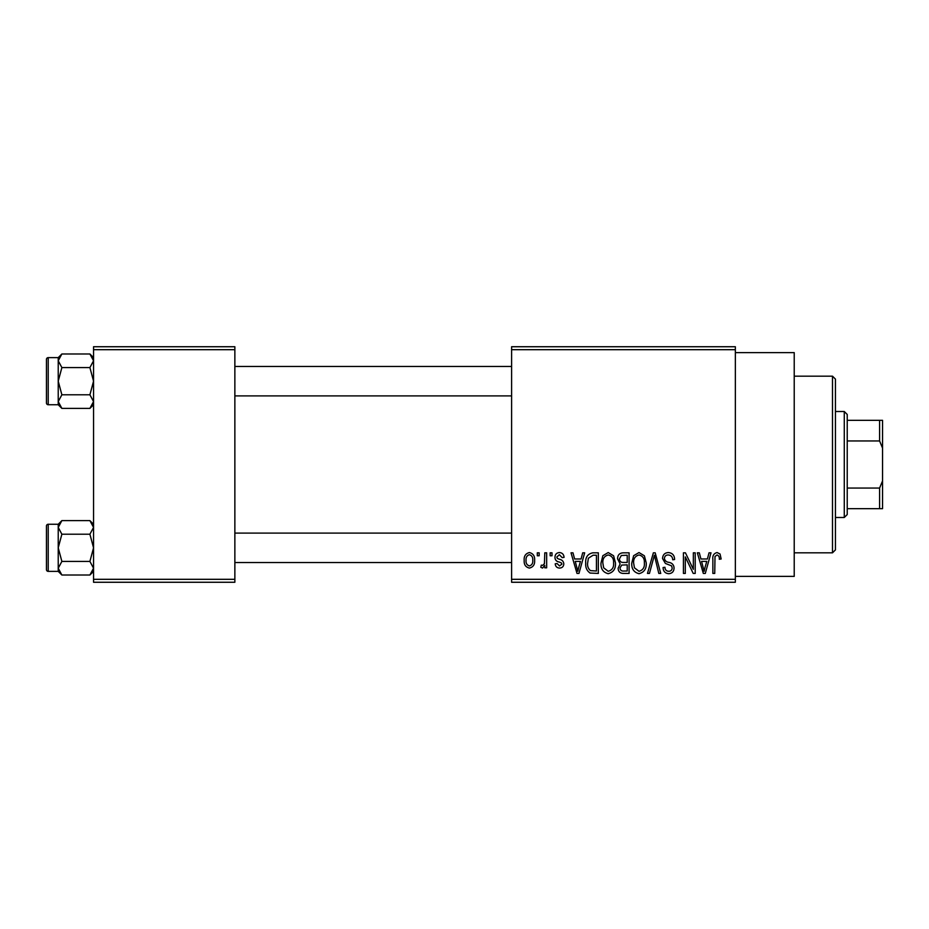 <?xml version="1.0" encoding="UTF-8"?>
<svg xmlns="http://www.w3.org/2000/svg" width="929" height="929" viewBox="0 0 929 929"><rect width="100%" height="100%" fill="white"/><g stroke="black" fill="none" stroke-linecap="round" stroke-linejoin="round"><path stroke-width="1.39" d="M735.35 352.625L794.225 352.625L794.225 576.375L735.35 576.375M735.35 349.687L511.6 349.687L511.6 346.738L735.35 346.738L735.35 582.262L511.6 582.262L511.6 579.313L735.35 579.313M537.299 552.825L539.168 552.825L539.168 555.763L537.299 555.763L537.299 552.825M550.142 552.825L552.012 552.825L552.012 555.763L550.142 555.763L550.142 552.825M582.704 552.825L584.666 552.825L578.964 573.425L577.002 573.425L571.021 552.825L572.984 552.825L574.598 558.979L581.089 558.979L582.704 552.825M613.604 555.786L615.451 562.858C615.857 568.699 613.442 572.31 608.205 573.692C603.072 572.345 600.668 568.815 600.993 563.102L602.851 555.705L608.216 552.558L613.604 555.786M644.378 555.786L646.224 562.858C646.63 568.699 644.215 572.31 638.989 573.692C633.857 572.345 631.453 568.815 631.778 563.102L633.636 555.705L639.001 552.558L644.378 555.786M668.392 552.558C672.445 552.987 674.512 555.31 674.593 559.513L672.724 559.781C672.561 556.866 671.063 555.252 668.218 554.961C665.884 555.019 664.618 556.192 664.421 558.492C664.909 560.814 666.465 562.115 669.089 562.393C672.213 563.055 673.873 564.937 674.059 568.049C673.92 571.532 672.143 573.414 668.729 573.692C665.094 573.344 663.213 571.289 663.085 567.538L664.955 567.271C665.048 569.756 666.279 571.091 668.671 571.289C670.854 571.242 672.027 570.139 672.19 567.979L671.597 565.877L665.396 563.438L662.551 558.526C662.76 554.799 664.711 552.813 668.392 552.558M709.024 552.825L710.999 552.825L705.297 573.425L703.323 573.425L697.342 552.825L699.305 552.825L700.93 558.979L707.41 558.979L709.024 552.825M511.6 349.687L511.6 579.313M720.045 554.009L721.159 558.979L719.29 559.246C719.557 557.063 718.802 555.635 717.025 554.961L715.005 556.517L714.738 573.425L712.868 573.425L712.868 559.444C712.404 555.681 713.82 553.394 717.107 552.558L720.045 554.009M693.336 552.825L695.206 552.825L695.206 573.425L693.208 573.425L685.3 556.901L685.3 573.425L683.43 573.425L683.43 552.825L685.439 552.825L693.336 569.314L693.336 552.825M653.366 552.825L655.189 552.825L660.74 573.425L658.8 573.425L654.388 555.228L649.441 573.425L647.478 573.425L653.366 552.825M623.289 552.825L629.096 552.825L629.096 573.425L623.278 573.425C620.003 573.298 618.296 571.567 618.122 568.246L620.142 563.926L617.588 558.875C617.622 554.996 619.527 552.987 623.289 552.825M592.83 552.825L598.322 552.825L598.322 573.425L590.101 573.054C586.826 570.754 585.375 567.48 585.734 563.241C585.247 557.377 587.616 553.905 592.83 552.825M559.49 552.558C562.3 552.825 563.822 554.439 564.066 557.365L562.184 557.632L559.363 554.694L556.831 557.017L557.319 558.375L559.165 559.212C561.917 559.676 563.462 561.209 563.798 563.798C563.659 566.493 562.242 567.921 559.572 568.072C556.912 567.909 555.461 566.481 555.228 563.798L557.098 563.531L559.502 565.935L561.917 564.112L561.313 562.869L559.177 562.01C556.483 561.546 555.077 560.013 554.961 557.4C555.054 554.404 556.564 552.79 559.49 552.558M544.789 552.825L546.67 552.825L546.67 567.805L544.789 567.805L544.789 565.413L542.559 568.072L540.783 567.271L541.317 565.134L542.664 565.401L544.44 563.648L544.789 552.825M529.402 552.558C533.188 553.51 534.93 556.099 534.616 560.315C534.941 564.542 533.2 567.131 529.402 568.072C525.651 567.154 523.91 564.611 524.188 560.466C523.817 556.169 525.559 553.533 529.402 552.558M234.863 582.262L93.55 582.262L93.55 579.313L234.863 579.313L234.863 582.262M234.863 349.687L93.55 349.687L93.55 346.738L234.863 346.738L234.863 579.313M93.55 349.687L93.55 579.313M705.03 567.387L706.783 561.383L701.569 561.383L704.17 571.289L705.03 567.387M638.978 571.289C642.984 570.185 644.784 567.352 644.354 562.823C644.61 558.584 642.833 555.96 639.013 554.961C635.099 556.03 633.311 558.77 633.648 563.171L634.437 567.828L638.978 571.289M627.226 571.021L627.226 564.867L621.745 565.064L620.003 567.909C620.189 570.255 621.513 571.289 623.963 571.021L627.226 571.021M627.226 562.451L627.226 555.228L621.315 555.484L619.457 558.852C619.608 561.371 620.967 562.568 623.522 562.451L627.226 562.451M608.193 571.289C612.211 570.185 613.999 567.352 613.57 562.823C613.825 558.584 612.048 555.96 608.24 554.961C604.314 556.03 602.526 558.77 602.863 563.171L603.664 567.828L608.193 571.289M596.441 571.021L596.441 555.228L593.074 555.228L588.359 558.236L587.616 563.264C587.314 566.295 588.266 568.745 590.461 570.615L596.441 571.021M578.709 567.387L580.451 561.383L575.237 561.383L577.85 571.289L578.709 567.387M529.449 565.935C531.934 565.076 533.037 563.206 532.747 560.326C533.037 557.388 531.899 555.507 529.356 554.694C526.871 555.565 525.779 557.435 526.058 560.326C525.768 563.253 526.906 565.122 529.449 565.935M832.5 376.175L835.45 379.125L835.45 549.875L832.5 552.825L832.5 376.175L794.225 376.175M93.55 404.742L89.904 408.388L61.871 408.388L58.225 401.583L61.871 394.79L58.225 381.18L61.871 367.582L58.225 360.777L61.871 353.984L58.225 357.63L58.225 404.742L61.871 408.388M46.45 363.518L46.45 359.395A1.765 1.765 0 0 1 48.215 357.63L48.215 404.742A1.765 1.765 0 0 1 46.45 402.965L46.45 359.395A1.765 1.765 0 0 1 48.215 357.63L58.225 357.63M48.215 404.742L58.225 404.742M93.55 357.63L89.904 353.984L61.871 353.984M89.904 353.984L93.55 360.777L89.904 367.582L61.871 367.582M89.904 367.582L93.55 381.18L89.904 394.79L61.871 394.79M89.904 394.79L93.55 401.583L89.904 408.388M844.275 517.488L844.275 411.512L847.225 414.45L847.225 514.55L844.275 517.488L835.45 517.488M844.275 411.512L835.45 411.512M882.55 508.662L879.6 508.662L879.6 488.05L882.55 480.897L882.55 508.662M847.225 508.662L879.6 508.662M847.225 420.338L882.55 420.338L882.55 480.897M847.225 488.05L879.6 488.05M882.55 448.103L879.6 440.95L879.6 420.338M847.225 440.95L879.6 440.95M46.45 402.965L46.45 398.843M93.55 571.37L89.904 575.016L61.871 575.016L58.225 568.223L61.871 561.418L58.225 547.82L61.871 534.21L58.225 527.417L61.871 520.612L58.225 524.258L58.225 571.37L61.871 575.016M46.45 530.157L46.45 526.035A1.765 1.765 0 0 1 48.215 524.258L48.215 571.37A1.765 1.765 0 0 1 46.45 569.605L46.45 526.035A1.765 1.765 0 0 1 48.215 524.258L58.225 524.258M48.215 571.37L58.225 571.37M93.55 524.258L89.904 520.612L61.871 520.612M89.904 520.612L93.55 527.417L89.904 534.21L61.871 534.21M89.904 534.21L93.55 547.82L89.904 561.418L61.871 561.418M89.904 561.418L93.55 568.223L89.904 575.016M46.45 569.605L46.45 565.482M832.5 552.825L794.225 552.825M511.6 366.467L234.863 366.467M511.6 395.905L234.863 395.905M234.863 562.533L511.6 562.533M234.863 533.095L511.6 533.095"/></g></svg>
